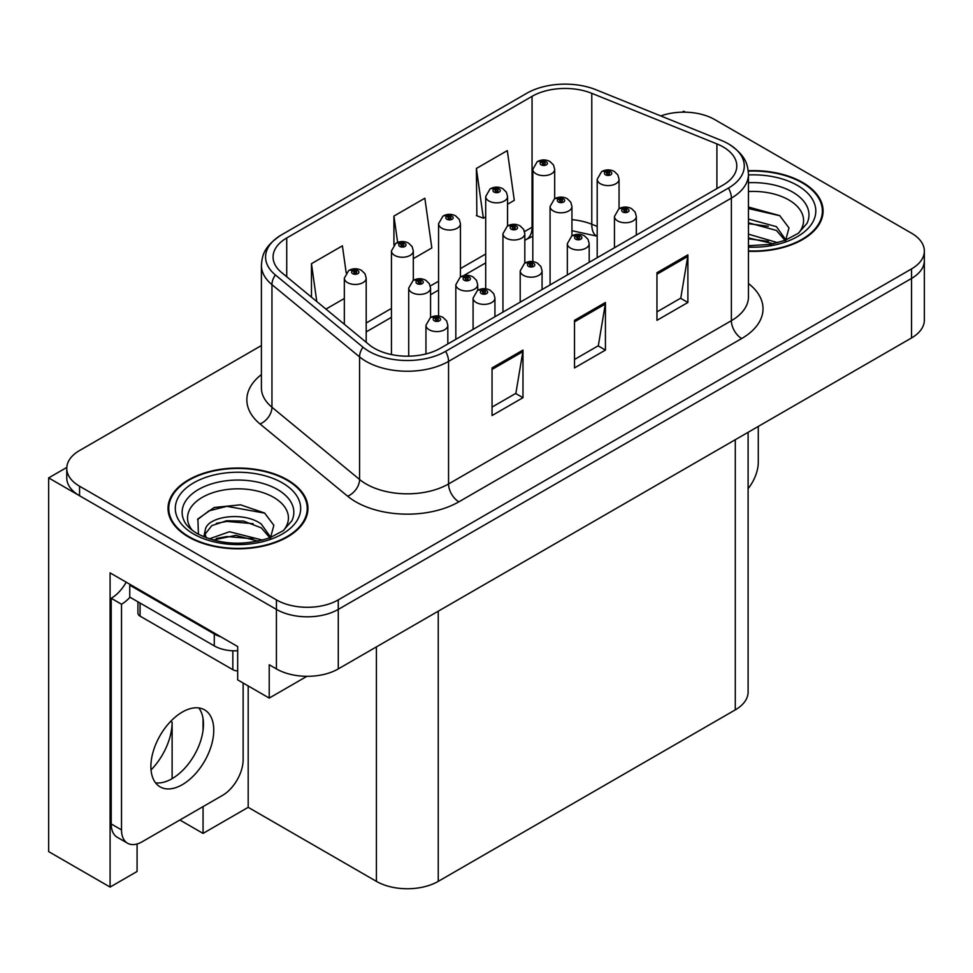 <?xml version="1.0" encoding="UTF-8"?>
<svg xmlns="http://www.w3.org/2000/svg" width="973" height="973" viewBox="0 0 973 973"><rect width="100%" height="100%" fill="white"/><g stroke="black" fill="none" stroke-linecap="round" stroke-linejoin="round"><path stroke-width="1.46" d="M137.084 843.98L137.084 871.48L110.083 887.072L110.083 572.878L237.68 646.546L237.68 679.872L269.217 698.079L269.217 664.754L276.429 668.913A43.724 25.249 0 0 0 338.276 668.913L911.543 337.947A43.724 25.249 0 0 0 924.35 320.093L924.35 260.582A43.724 25.249 0 0 1 911.543 278.436A43.724 25.249 0 0 0 924.35 260.582L924.35 251.058A43.724 25.249 0 0 0 911.543 233.216L714.681 119.557A43.724 25.249 0 0 0 660.764 115.933M306.921 676.308L269.217 698.079M685.418 112.175L683.764 111.226L682.109 112.175M261.409 345.537L79.567 450.523A43.724 25.249 0 0 0 66.76 468.378A43.724 25.249 0 0 0 79.567 486.232L276.429 599.891A43.724 25.249 0 0 0 338.276 599.891L338.276 609.414L911.543 278.436L338.276 609.414A43.724 25.249 0 0 1 276.429 609.414A43.724 25.249 0 0 0 338.276 609.414L338.276 668.913M110.083 887.072L48.65 851.606L48.65 477.901L276.429 609.414L79.567 495.756A43.724 25.249 0 0 1 66.76 477.901L66.76 468.378M66.796 467.429L48.65 477.901M748.103 432.304L748.103 692.01A43.724 25.249 180 0 1 735.296 709.864L438.251 881.356A43.724 25.249 180 0 1 376.405 881.356L248.188 807.335L248.188 685.941M248.188 807.335L203.053 833.399L203.053 806.617M203.053 730.358L203.053 718.633M179.859 820.008L203.053 833.399M151.046 769.935A46.643 26.928 120 0 0 172.124 722.234L170.664 721.394M172.124 778.643L172.124 722.234M748.456 251.314A69.971 40.392 0 0 0 823.085 211.019A69.971 40.392 0 0 0 802.603 182.45A69.971 40.392 0 0 0 748.237 170.725M287.461 479.859A69.971 40.392 0 0 0 211.214 471.102A69.971 40.392 0 0 0 168.025 508.429A69.971 40.392 0 0 0 188.519 536.987A69.971 40.392 0 0 0 264.765 545.744A69.971 40.392 0 0 0 307.954 508.429A69.971 40.392 0 0 0 287.461 479.859M168.755 512.139A69.971 40.392 0 0 0 168.511 513.185M723.134 146.923A46.643 26.928 180 0 1 736.792 165.969A46.643 26.928 180 0 1 723.134 185.004L440.307 348.298A46.643 26.928 180 0 1 369.12 344.697L281.513 272.464A46.643 26.928 180 0 1 273.072 257.018A46.643 26.928 180 0 1 286.731 237.971L532.049 96.339A46.643 26.928 180 0 1 591.779 93.323L716.906 143.907A46.643 26.928 180 0 1 723.134 146.923M728.436 143.87A54.135 31.258 0 0 0 721.2 140.367L596.084 89.784A54.135 31.258 0 0 0 526.746 93.286L281.44 234.907A54.135 31.258 0 0 0 280.698 235.344A54.135 31.258 0 0 0 275.371 274.945L362.978 347.179A54.135 31.258 0 0 0 445.61 351.35L728.436 188.069A54.135 31.258 0 0 0 729.178 144.308A54.135 31.258 0 0 0 728.436 143.87M492.046 367.928L492.046 415.544L522.975 397.689L522.975 350.085L492.046 367.928M492.046 407.091L515.872 393.347L522.842 351.667A11.664 6.738 -120 0 0 522.975 350.085M515.654 393.469L522.975 397.689M656.957 272.72L656.957 320.324L687.887 302.481L687.887 254.865L656.957 272.72M656.957 311.883L680.772 298.127L687.753 256.446A11.664 6.738 -120 0 0 687.887 254.865M680.565 298.249L687.887 302.481M574.508 320.324L574.508 367.928L605.425 350.085L605.425 302.481L574.508 320.324M574.508 359.487L598.322 345.731L605.303 304.062A11.664 6.738 -120 0 0 605.425 302.481M598.115 345.853L605.425 350.085M338.276 599.891L911.543 268.913A43.724 25.249 0 0 0 924.35 251.058M507.565 204.245L514.291 200.353L507.31 150.62L476.381 168.463L476.879 215.787M346.181 272.805L342.399 245.828L311.469 263.683L311.469 297.166M413.318 258.648L431.83 247.957L424.848 198.224L393.931 216.067L393.931 244.88M393.931 216.067L397.629 242.435M476.381 168.463L483.362 218.207L485.697 216.857M483.362 218.207L476.381 215.605M325.943 309.098L344.333 298.48M311.469 263.683L316.784 301.545M307.468 513.185A69.971 40.392 0 0 0 307.225 512.139M822.599 215.775A69.971 40.392 0 0 0 822.367 214.717M554.683 198.76L554.683 169.326A10.934 6.312 180 0 1 547.933 175.152A10.934 6.312 180 0 1 536.026 173.79A10.934 6.312 180 0 1 532.815 169.326L537.181 161.737A7.285 4.391 57.8 0 1 541.061 161.956A3.649 2.104 0 0 0 541.17 164.863A3.649 2.104 0 0 0 546.327 164.863A3.649 2.104 0 0 0 546.327 161.883A3.649 2.104 0 0 0 541.292 161.822L542.764 162.746A1.46 0.839 180 0 1 544.783 162.783A1.46 0.839 180 0 1 545.208 163.367A1.46 0.839 180 0 1 544.308 164.145A1.46 0.839 180 0 1 542.715 163.963L542.679 162.807L541.061 161.956M542.764 163.987L542.764 162.746M541.292 161.822A7.285 4.026 -117.9 0 0 537.887 161.336A7.285 4.026 -117.9 0 0 537.558 161.542M542.715 163.963A1.46 0.839 180 0 1 542.289 163.367A1.46 0.839 180 0 1 542.679 162.807M619.059 208.721L619.059 179.287A10.934 6.312 180 0 1 612.309 185.113A10.934 6.312 180 0 1 600.402 183.751A10.934 6.312 180 0 1 597.191 179.287L601.557 171.698A7.285 4.391 57.8 0 1 605.437 171.917A3.649 2.104 0 0 0 605.547 174.824A3.649 2.104 0 0 0 610.703 174.824A3.649 2.104 0 0 0 610.703 171.844A3.649 2.104 0 0 0 605.668 171.783L607.14 172.708A1.46 0.839 180 0 1 609.159 172.744A1.46 0.839 180 0 1 609.585 173.328A1.46 0.839 180 0 1 608.684 174.106A1.46 0.839 180 0 1 607.103 173.924A1.46 0.839 180 0 1 606.666 173.328A1.46 0.839 180 0 1 607.055 172.768L605.437 171.917M607.14 173.96L607.14 172.708M605.668 171.783A7.285 4.026 -117.9 0 0 602.263 171.297A7.285 4.026 -117.9 0 0 601.934 171.503M607.055 173.899L607.055 172.768M636.318 235.138L636.318 216.456A10.934 6.312 180 0 1 629.567 222.282A10.934 6.312 180 0 1 617.648 220.92A10.934 6.312 180 0 1 614.45 216.456L618.816 208.867A7.285 4.391 57.8 0 1 622.696 209.086A3.649 2.104 0 0 0 622.805 211.992A3.649 2.104 0 0 0 627.962 211.992A3.649 2.104 0 0 0 627.962 209.013A3.649 2.104 0 0 0 622.915 208.952L624.398 209.876A1.46 0.839 180 0 1 626.417 209.9A1.46 0.839 180 0 1 626.843 210.496A1.46 0.839 180 0 1 625.943 211.275A1.46 0.839 180 0 1 624.35 211.092A1.46 0.839 180 0 1 623.924 210.496A1.46 0.839 180 0 1 624.313 209.937L622.696 209.086M624.398 211.117L624.398 209.876M622.915 208.952A7.285 4.026 -117.9 0 0 619.509 208.453A7.285 4.026 -117.9 0 0 619.193 208.66M624.313 211.068L624.313 209.937M758.283 426.429L758.283 462.26A29.154 16.833 -60 0 1 748.103 488.653M507.565 225.967L507.565 196.534A10.934 6.312 180 0 1 500.815 202.36A10.934 6.312 180 0 1 488.896 200.997A10.934 6.312 180 0 1 485.697 196.534L490.051 188.944A7.285 4.391 57.8 0 1 493.943 189.163A3.649 2.104 0 0 0 494.053 192.07A3.649 2.104 0 0 0 499.21 192.07A3.649 2.104 0 0 0 499.21 189.09A3.649 2.104 0 0 0 494.162 189.03L495.646 189.954A1.46 0.839 180 0 1 497.653 189.978A1.46 0.839 180 0 1 498.091 190.574A1.46 0.839 180 0 1 497.191 191.353A1.46 0.839 180 0 1 495.598 191.17L495.646 189.954M494.162 189.03A7.285 4.026 -117.9 0 0 490.757 188.531A7.285 4.026 -117.9 0 0 490.441 188.738M495.549 191.146L495.549 190.015L493.943 189.163M495.598 191.17A1.46 0.839 180 0 1 495.172 190.574A1.46 0.839 180 0 1 495.549 190.015M460.436 276.977L460.436 223.741A10.934 6.312 180 0 1 453.686 229.567A10.934 6.312 180 0 1 441.778 228.193A10.934 6.312 180 0 1 438.568 223.741L442.934 216.152A7.285 4.391 57.8 0 1 446.814 216.359A3.649 2.104 0 0 0 446.923 219.278A3.649 2.104 0 0 0 452.08 219.278A3.649 2.104 0 0 0 452.08 216.298A3.649 2.104 0 0 0 447.045 216.237L448.517 217.161A1.46 0.839 180 0 1 450.535 217.186A1.46 0.839 180 0 1 450.961 217.782A1.46 0.839 180 0 1 450.061 218.56A1.46 0.839 180 0 1 448.48 218.378L448.517 217.161M447.045 216.237A7.285 4.026 -117.9 0 0 443.639 215.738A7.285 4.026 -117.9 0 0 443.311 215.945M448.431 218.353L448.431 217.222L446.814 216.359M448.48 218.378A1.46 0.839 180 0 1 448.042 217.782A1.46 0.839 180 0 1 448.431 217.222M413.318 280.382L413.318 250.937A10.934 6.312 180 0 1 406.568 256.775A10.934 6.312 180 0 1 394.649 255.4A10.934 6.312 180 0 1 391.45 250.937L395.816 243.359A7.285 4.391 57.8 0 1 399.696 243.566A3.649 2.104 0 0 0 399.806 246.473A3.649 2.104 0 0 0 404.963 246.473A3.649 2.104 0 0 0 404.963 243.505A3.649 2.104 0 0 0 399.915 243.445L401.399 244.369A1.46 0.839 180 0 1 403.418 244.393A1.46 0.839 180 0 1 403.844 244.989A1.46 0.839 180 0 1 402.944 245.768A1.46 0.839 180 0 1 401.35 245.585A1.46 0.839 180 0 1 400.925 244.989A1.46 0.839 180 0 1 401.302 244.418L399.696 243.566M401.399 245.61L401.399 244.369M399.915 243.445A7.285 4.026 -117.9 0 0 396.51 242.946A7.285 4.026 -117.9 0 0 396.193 243.153M401.302 245.561L401.302 244.418M366.189 342.277L366.189 278.144A10.934 6.312 180 0 1 359.438 283.982A10.934 6.312 180 0 1 347.531 282.608A10.934 6.312 180 0 1 344.333 278.144L348.687 270.555A7.285 4.391 57.8 0 1 352.567 270.774A3.649 2.104 0 0 0 352.688 273.681A3.649 2.104 0 0 0 357.833 273.681A3.649 2.104 0 0 0 357.833 270.713A3.649 2.104 0 0 0 352.798 270.652L354.269 271.576A1.46 0.839 180 0 1 356.288 271.601A1.46 0.839 180 0 1 356.714 272.197A1.46 0.839 180 0 1 355.814 272.975A1.46 0.839 180 0 1 354.233 272.793A1.46 0.839 180 0 1 353.807 272.197A1.46 0.839 180 0 1 354.184 271.625L352.567 270.774M354.269 272.817L354.269 271.576M352.798 270.652A7.285 4.026 -117.9 0 0 349.392 270.153A7.285 4.026 -117.9 0 0 349.064 270.36M354.184 272.768L354.184 271.625M571.942 235.928L571.942 206.495A10.934 6.312 180 0 1 565.191 212.321A10.934 6.312 180 0 1 553.272 210.959A10.934 6.312 180 0 1 550.073 206.495L554.428 198.906A7.285 4.391 57.8 0 1 558.32 199.124A3.649 2.104 0 0 0 558.429 202.031A3.649 2.104 0 0 0 563.586 202.031A3.649 2.104 0 0 0 563.586 199.051A3.649 2.104 0 0 0 558.538 198.991L560.022 199.915A1.46 0.839 180 0 1 562.041 199.939A1.46 0.839 180 0 1 562.467 200.535A1.46 0.839 180 0 1 561.567 201.314A1.46 0.839 180 0 1 559.974 201.131A1.46 0.839 180 0 1 559.548 200.535A1.46 0.839 180 0 1 559.925 199.976L558.32 199.124M560.022 201.156L560.022 199.915M558.538 198.991A7.285 4.026 -117.9 0 0 555.133 198.492A7.285 4.026 -117.9 0 0 554.817 198.699M559.925 201.107L559.925 199.976M524.812 263.136L524.812 233.702A10.934 6.312 180 0 1 518.062 239.528A10.934 6.312 180 0 1 506.155 238.154A10.934 6.312 180 0 1 502.956 233.702L507.31 226.113A7.285 4.391 57.8 0 1 511.19 226.32A3.649 2.104 0 0 0 511.299 229.239A3.649 2.104 0 0 0 516.456 229.239A3.649 2.104 0 0 0 516.456 226.259A3.649 2.104 0 0 0 511.421 226.198L512.893 227.123A1.46 0.839 180 0 1 514.912 227.147A1.46 0.839 180 0 1 515.337 227.743A1.46 0.839 180 0 1 514.437 228.521A1.46 0.839 180 0 1 512.856 228.339A1.46 0.839 180 0 1 512.43 227.743A1.46 0.839 180 0 1 512.807 227.183L511.19 226.32M512.893 228.363L512.893 227.123M511.421 226.198A7.285 4.026 -117.9 0 0 508.015 225.7A7.285 4.026 -117.9 0 0 507.687 225.906M512.807 228.314L512.807 227.183M477.694 290.343L477.694 284.712A10.934 6.312 180 0 1 470.944 290.538A10.934 6.312 180 0 1 459.025 289.163A10.934 6.312 180 0 1 455.826 284.712L460.193 277.123A7.285 4.391 57.8 0 1 464.072 277.329A3.649 2.104 0 0 0 464.182 280.248A3.649 2.104 0 0 0 469.339 280.248A3.649 2.104 0 0 0 469.339 277.269A3.649 2.104 0 0 0 464.291 277.208L465.775 278.132A1.46 0.839 180 0 1 467.794 278.156A1.46 0.839 180 0 1 468.22 278.752A1.46 0.839 180 0 1 467.32 279.531A1.46 0.839 180 0 1 465.726 279.348A1.46 0.839 180 0 1 465.301 278.752A1.46 0.839 180 0 1 465.69 278.193L464.072 277.329M465.775 279.373L465.775 278.132M464.291 277.208A7.285 4.026 -117.9 0 0 460.886 276.709A7.285 4.026 -117.9 0 0 460.57 276.916M465.69 279.324L465.69 278.193M430.565 317.551L430.565 288.105A10.934 6.312 180 0 1 423.814 293.943A10.934 6.312 180 0 1 411.907 292.569A10.934 6.312 180 0 1 408.709 288.105L413.063 280.516A7.285 4.391 57.8 0 1 416.955 280.735A3.649 2.104 0 0 0 417.064 283.642A3.649 2.104 0 0 0 422.209 283.642A3.649 2.104 0 0 0 422.209 280.674A3.649 2.104 0 0 0 417.174 280.613L418.645 281.538A1.46 0.839 180 0 1 420.664 281.562A1.46 0.839 180 0 1 421.09 282.158A1.46 0.839 180 0 1 420.19 282.936A1.46 0.839 180 0 1 418.609 282.754L418.645 281.538M417.174 280.613A7.285 4.026 -117.9 0 0 413.768 280.115A7.285 4.026 -117.9 0 0 413.44 280.321M418.56 282.729L418.56 281.586L416.955 280.735M418.609 282.754A1.46 0.839 180 0 1 418.183 282.158A1.46 0.839 180 0 1 418.56 281.586M589.188 262.333L589.188 243.664A10.934 6.312 180 0 1 582.438 249.489A10.934 6.312 180 0 1 570.531 248.127A10.934 6.312 180 0 1 567.332 243.664L571.686 236.074A7.285 4.391 57.8 0 1 575.578 236.281A3.649 2.104 0 0 0 575.688 239.2A3.649 2.104 0 0 0 580.832 239.2A3.649 2.104 0 0 0 580.832 236.22A3.649 2.104 0 0 0 575.797 236.159L577.269 237.084A1.46 0.839 180 0 1 579.288 237.108A1.46 0.839 180 0 1 579.713 237.704A1.46 0.839 180 0 1 578.813 238.482A1.46 0.839 180 0 1 577.232 238.3A1.46 0.839 180 0 1 576.807 237.704A1.46 0.839 180 0 1 577.184 237.144L575.578 236.281M577.269 238.324L577.269 237.084M575.797 236.159A7.285 4.026 -117.9 0 0 572.392 235.661A7.285 4.026 -117.9 0 0 572.063 235.867M577.184 238.276L577.184 237.144M542.07 289.54L542.07 270.859A10.934 6.312 180 0 1 535.32 276.697A10.934 6.312 180 0 1 523.401 275.323A10.934 6.312 180 0 1 520.202 270.859L524.569 263.282A7.285 4.391 57.8 0 1 528.448 263.488A3.649 2.104 0 0 0 528.558 266.407A3.649 2.104 0 0 0 533.715 266.407A3.649 2.104 0 0 0 533.715 263.428A3.649 2.104 0 0 0 528.68 263.367L530.151 264.291A1.46 0.839 180 0 1 532.17 264.315A1.46 0.839 180 0 1 532.596 264.911A1.46 0.839 180 0 1 531.696 265.69A1.46 0.839 180 0 1 530.103 265.507A1.46 0.839 180 0 1 529.677 264.911A1.46 0.839 180 0 1 530.066 264.34L528.448 263.488M530.151 265.532L530.151 264.291M528.68 263.367A7.285 4.026 -117.9 0 0 525.262 262.868A7.285 4.026 -117.9 0 0 524.946 263.075M530.066 265.483L530.066 264.34M494.941 316.748L494.941 298.066A10.934 6.312 180 0 1 488.191 303.904A10.934 6.312 180 0 1 476.284 302.53A10.934 6.312 180 0 1 473.085 298.066L477.439 290.489A7.285 4.391 57.8 0 1 481.331 290.696A3.649 2.104 0 0 0 481.44 293.603A3.649 2.104 0 0 0 486.585 293.603A3.649 2.104 0 0 0 486.585 290.635A3.649 2.104 0 0 0 481.55 290.574L483.034 291.499A1.46 0.839 180 0 1 485.041 291.523A1.46 0.839 180 0 1 485.466 292.119A1.46 0.839 180 0 1 484.566 292.897A1.46 0.839 180 0 1 482.985 292.715A1.46 0.839 180 0 1 482.559 292.119A1.46 0.839 180 0 1 482.936 291.547L481.331 290.696M483.034 292.739L483.034 291.499M481.55 290.574A7.285 4.026 -117.9 0 0 478.144 290.076A7.285 4.026 -117.9 0 0 477.816 290.282M482.936 292.691L482.936 291.547M447.823 343.956L447.823 325.274A10.934 6.312 180 0 1 441.073 331.112A10.934 6.312 180 0 1 429.154 329.738A10.934 6.312 180 0 1 425.955 325.274L430.321 317.685A7.285 4.391 57.8 0 1 434.201 317.903A3.649 2.104 0 0 0 434.311 320.81A3.649 2.104 0 0 0 439.468 320.81A3.649 2.104 0 0 0 439.468 317.843A3.649 2.104 0 0 0 434.432 317.77L435.904 318.706A1.46 0.839 180 0 1 437.923 318.73A1.46 0.839 180 0 1 438.349 319.326A1.46 0.839 180 0 1 437.449 320.105A1.46 0.839 180 0 1 435.855 319.922A1.46 0.839 180 0 1 435.43 319.326A1.46 0.839 180 0 1 435.819 318.755L434.201 317.903M435.904 319.947L435.904 318.706M434.432 317.77A7.285 4.026 -117.9 0 0 431.015 317.283A7.285 4.026 -117.9 0 0 430.698 317.49M435.819 319.898L435.819 318.755M748.456 191.535A50.438 29.117 180 0 1 788.799 199.939A50.438 29.117 180 0 1 798.748 232.961M785.418 241.195L788.981 227.901L779.738 215.617L748.456 207.042M748.286 171.139A69.241 39.978 180 0 1 802.08 182.754A69.241 39.978 180 0 1 822.367 211.019A69.241 39.978 180 0 1 748.456 250.9M748.456 234.152L777.743 242.715M748.456 237.935L773.438 243.761M748.456 219.034L776.43 226.66L785.929 240.015M748.456 222.805L776.43 230.443L785.016 240.38M748.456 208.563L779.908 215.738M748.456 223.668L768.281 226.283M748.456 238.786L768.305 241.401M192.362 530.37A50.438 29.117 180 0 1 208.964 494.126A50.438 29.117 180 0 1 273.656 497.361A50.438 29.117 180 0 1 283.605 530.37M270.275 538.604L273.851 525.311L264.607 513.039L240.526 504.817L214.218 507.48L197.896 518.925L198.407 533.581M286.95 480.163A69.241 39.978 180 0 1 307.225 508.429A69.241 39.978 180 0 1 264.486 545.354A69.241 39.978 180 0 1 189.03 536.695A69.241 39.978 180 0 1 168.755 508.429A69.241 39.978 180 0 1 211.494 471.491A69.241 39.978 180 0 1 286.95 480.163M209.231 538.896L229.458 531.745L262.613 540.124M213.026 540.039L235.734 535.369L258.307 541.17M203.831 536.877L205.388 529.446A32.948 19.022 0 0 0 205.035 532.231A32.948 19.022 0 0 0 206.568 537.96M205.388 529.446C207.772 516.322 243.809 511.105 261.287 524.07L270.798 537.424M205.194 534.055L211.798 525.639L226.612 520.725L243.651 521.078L261.287 527.853L269.874 537.789M137.935 601.813L137.935 613.16A7.285 4.208 0 0 0 140.076 616.14L232.839 669.692A7.285 4.208 0 0 0 237.68 670.92M197.519 519.594L208.94 510.849L226.867 506.325L264.765 513.148M216.347 523.352L226.867 521.431L253.15 523.693M216.395 538.446L226.867 536.549L253.162 538.811M182.328 784.664A44.454 25.663 120 0 0 211.372 745.488A44.454 25.663 120 0 0 204.561 709.864A44.454 25.663 120 0 0 182.328 712.066A44.454 25.663 120 0 0 153.284 751.241A44.454 25.663 120 0 0 160.107 786.865A44.454 25.663 120 0 0 182.328 784.664M198.796 707.93A44.454 25.663 -60 0 1 199.465 744.272A44.454 25.663 -60 0 1 172.026 778.704A44.454 25.663 -60 0 1 155.558 782.839M243.141 683.022L243.141 759.67A29.154 16.833 -60 0 1 222.525 795.379L142.131 841.791A29.154 16.833 -60 0 1 127.56 843.226A29.154 16.833 -60 0 1 121.516 829.884L121.516 604.233L111.214 598.286A29.154 16.833 120 0 0 126.198 582.182M130.005 597.227A29.154 16.833 -60 0 1 121.516 604.233M127.56 843.226L117.247 837.279A29.154 16.833 -60 0 1 111.214 823.936L111.214 598.286M220.883 636.841A29.154 16.833 180 0 1 214.279 633.982L129.762 585.187A29.154 16.833 0 0 0 130.637 584.749M214.279 633.982L214.279 645.89A29.154 16.833 0 0 0 237.68 650.742M129.762 585.187L129.762 597.094L214.279 645.89M911.543 337.947L911.543 268.913M276.429 668.913L276.429 599.891M438.251 881.356L438.251 611.19M735.296 709.864L735.296 439.699M376.405 881.356L376.405 646.899M748.456 283.532A72.878 42.082 180 0 1 741.681 338.531L458.867 501.825A14.571 8.416 60 0 1 448.553 483.97L731.38 320.689A58.307 33.666 0 0 0 748.456 296.887L748.456 174.301A58.307 33.666 180 0 1 731.38 198.103A14.571 8.416 -120 0 0 728.436 188.069M458.867 501.825A72.878 42.082 180 0 1 355.79 501.825A72.878 42.082 180 0 1 347.629 496.206L260.022 423.96A72.878 42.082 180 0 1 261.409 374.581M366.103 483.97A58.307 33.666 0 0 0 448.553 483.97L448.553 361.384A58.307 33.666 180 0 1 359.572 356.896L271.954 284.651A58.307 33.666 180 0 1 261.409 265.349L261.409 387.923A58.307 33.666 0 0 0 271.954 407.237L359.572 479.47A58.307 33.666 0 0 0 366.103 483.97M275.371 274.945A14.571 9.754 129.5 0 0 271.954 284.651L271.954 407.237A14.571 9.754 -50.5 0 1 260.022 423.96M362.978 347.179A14.571 9.754 129.5 0 0 359.572 356.896L359.572 479.47A14.571 9.754 -50.5 0 1 347.629 496.206M445.61 351.35A14.571 8.416 60 0 1 448.553 361.384L731.38 198.103L731.38 320.689A14.571 8.416 60 0 0 741.681 338.531M79.567 486.232L79.567 495.756M286.731 237.971L286.731 276.77M716.906 143.907L716.906 188.604M591.779 93.323L591.779 224.24A46.643 26.928 0 0 0 571.942 219.667M597.191 226.429L591.779 224.24A26.235 12.284 -68 0 0 596.996 236.159L571.942 230.698M532.815 226.818A46.643 26.928 0 0 0 532.049 227.256L524.544 231.586M532.049 96.339L532.049 227.256A26.235 15.142 60 0 1 526.612 239.273L524.812 240.307M485.697 254.014L460.436 268.597M438.568 281.221L430.297 286.001M391.45 308.429L366.189 323.012M574.508 321.832L605.303 304.062M656.957 274.228L687.753 256.446M492.046 369.436L522.842 351.667M748.456 182.754A55.85 32.243 180 0 1 792.618 192.082A55.85 32.243 180 0 1 806.994 223.389L798.298 233.301L785.004 240.38L770.324 244.369L748.456 245.755M748.456 174.933A62.673 36.183 180 0 1 797.446 185.429A62.673 36.183 180 0 1 810.095 226.101A62.673 36.183 180 0 1 748.456 247.106M184.116 520.81A55.85 32.243 180 0 1 209.937 484.42A55.85 32.243 180 0 1 277.475 489.492A55.85 32.243 180 0 1 291.851 520.81L283.167 530.711L269.862 537.789C243.591 546.157 219.399 544.771 197.312 533.654C190.331 529.373 185.94 525.092 184.116 520.81M282.304 482.839A62.673 36.183 180 0 1 282.304 534.019A62.673 36.183 180 0 1 193.663 534.019A62.673 36.183 180 0 1 193.663 482.839A62.673 36.183 180 0 1 282.304 482.839M232.839 669.692L232.839 650.779M140.076 616.14L140.076 603.041M121.516 829.884L111.214 823.936M280.698 235.344C263.707 246.911 262.236 255.315 261.409 265.349M729.178 144.308C745.829 155.546 747.714 164.182 748.456 174.301M532.815 236.257L526.612 239.273M485.697 262.892L463.464 275.724M438.568 290.1L430.565 294.722M391.45 317.307L366.189 331.89M554.683 169.326L553.503 164.984L549.976 161.518C545.962 159.45 541.937 159.39 537.887 161.336M532.815 261.579L532.815 169.326M619.059 179.287L617.879 174.945L614.352 171.491C610.339 169.411 606.313 169.351 602.263 171.297M597.191 257.711L597.191 179.287M636.318 216.456L635.138 212.114L631.599 208.648C627.597 206.58 623.559 206.519 619.509 208.453M614.45 247.75L614.45 216.456M507.565 196.534L506.374 192.192L502.846 188.726C498.845 186.658 494.807 186.597 490.757 188.531M485.697 288.786L485.697 196.534M460.436 223.741L459.256 219.399L455.729 215.933C451.715 213.865 447.689 213.805 443.639 215.738M438.568 315.994L438.568 223.741M413.318 250.937L412.126 246.595L408.599 243.141C404.598 241.073 400.56 241 396.51 242.946M391.45 354.573L391.45 250.937M366.189 278.144L365.009 273.802L361.482 270.348C357.468 268.28 353.442 268.207 349.392 270.153M344.333 324.252L344.333 278.144M571.942 206.495L570.75 202.153L567.223 198.687C563.221 196.619 559.183 196.558 555.133 198.492M550.073 284.919L550.073 206.495M524.812 233.702L523.632 229.36L520.105 225.894C516.091 223.826 512.066 223.766 508.015 225.7M502.956 312.126L502.956 233.702M477.694 284.712L476.515 280.37L472.975 276.904C468.974 274.836 464.936 274.775 460.886 276.709M455.826 339.334L455.826 284.712M430.565 288.105L429.385 283.763L425.858 280.309C421.844 278.242 417.818 278.169 413.768 280.115M408.709 356.167L408.709 288.105M589.188 243.664L588.008 239.322L584.481 235.855C580.467 233.788 576.442 233.727 572.392 235.661M567.332 274.958L567.332 243.664M542.07 270.859L540.891 266.529L537.351 263.063C533.35 260.995 529.312 260.922 525.262 262.868M520.202 302.165L520.202 270.859M494.941 298.066L493.761 293.724L490.234 290.27C486.22 288.203 482.194 288.13 478.144 290.076M473.085 329.373L473.085 298.066M447.823 325.274L446.643 320.932L443.116 317.478C439.103 315.41 435.077 315.337 431.015 317.283M425.955 353.941L425.955 325.274M822.367 211.019L822.367 216.833M307.225 508.429L307.225 514.243M168.755 508.429L168.755 514.243"/></g></svg>
